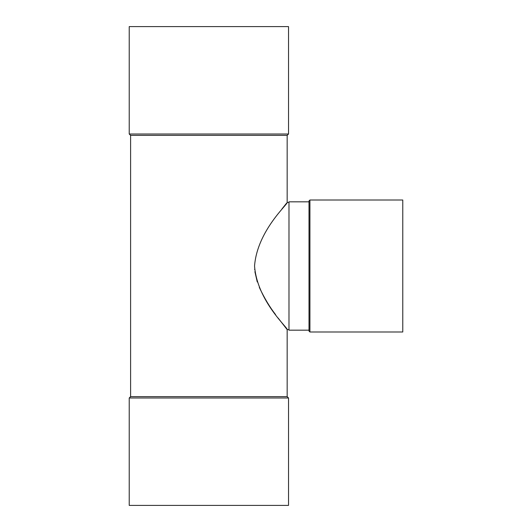 <?xml version="1.0" encoding="UTF-8"?>
<svg xmlns="http://www.w3.org/2000/svg" width="532" height="532" viewBox="0 0 532 532"><rect width="100%" height="100%" fill="white"/><g stroke="black" fill="none" stroke-linecap="round" stroke-linejoin="round"><path stroke-width="0.8" d="M309.923 331.995L402.771 331.995L402.771 200.005L309.923 200.005L309.923 331.995L309.012 331.084L309.012 200.916L309.923 200.005M208.883 396.626L130.599 396.626L129.229 397.989L288.53 397.989L287.167 396.626L208.883 396.626M130.599 396.626L130.599 135.374L287.167 135.374L287.167 202.419C288.643 203.563 257.269 230.396 254.549 266C257.262 301.558 288.677 328.503 287.167 329.581L286.608 328.896M281.913 209.01L286.542 203.191M287.094 202.506L288.982 202.419M286.568 328.849L278.083 317.996M275.523 314.532C269.817 307.237 264.411 298.179 259.303 287.366M257.249 281.94L254.908 271.719M254.695 269.658L254.655 269.152M309.012 330.173L288.982 330.173L288.982 201.828L309.012 201.828M288.53 26.6L129.229 26.6L129.229 134.011L288.53 134.011L288.53 26.6M129.229 397.989L129.229 505.4L288.53 505.4L288.53 397.989M288.982 329.581L287.167 329.581L287.167 396.626M287.167 135.374L288.53 134.011M130.599 135.374L129.229 134.011"/></g></svg>
